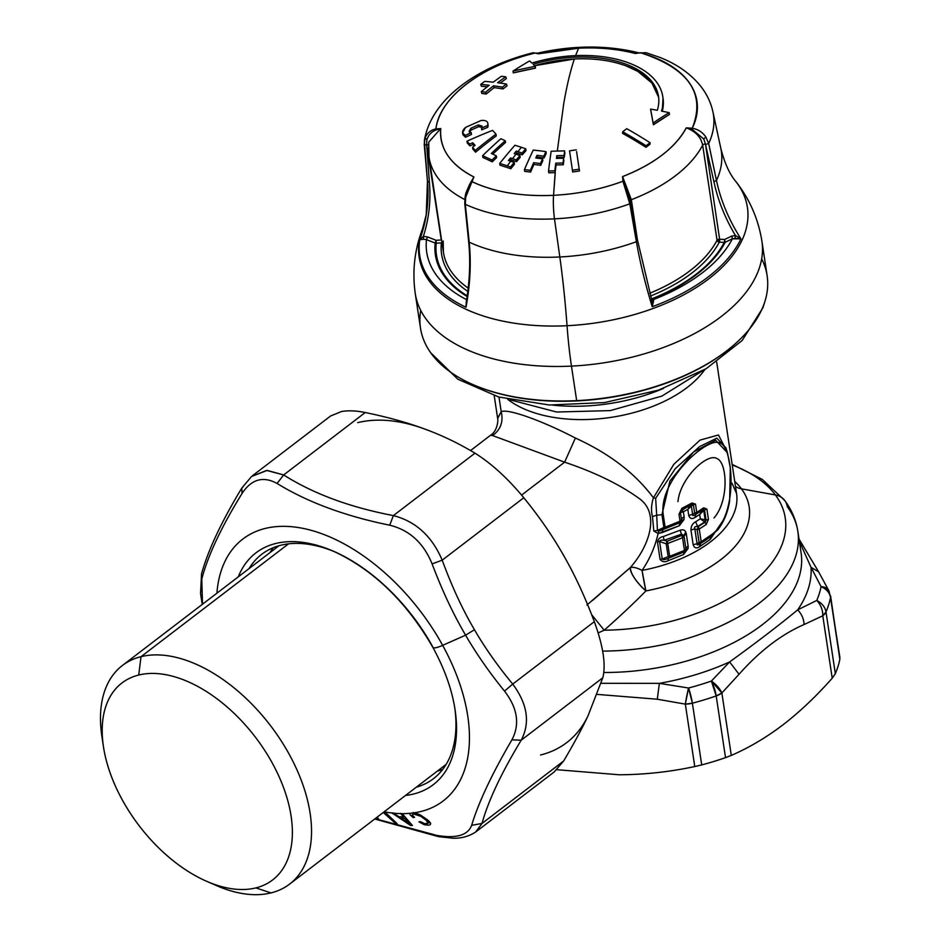<?xml version="1.0" encoding="UTF-8"?>
<svg xmlns="http://www.w3.org/2000/svg" width="941" height="941" viewBox="0 0 941 941"><rect width="100%" height="100%" fill="white"/><g stroke="black" fill="none" stroke-linecap="round" stroke-linejoin="round"><path stroke-width="1.41" d="M684.46 550.403L669.674 556.331L667.734 543.498L682.543 537.723L684.46 550.403L669.674 556.331A3.141 0.823 70.6 0 1 669.545 557.79L684.131 551.944A3.141 1.176 -114.4 0 0 684.46 550.403L682.543 537.723L667.734 543.498L669.674 556.331A3.141 1.729 171.4 0 1 668.157 556.625L666.204 543.792A3.141 1.729 -8.6 0 0 667.734 543.498A3.141 0.847 -108.7 0 0 667.122 541.251L681.731 535.382A3.141 1.188 66 0 1 682.543 537.723A3.141 1.729 -8.6 0 0 684.025 536.111L685.942 548.791A3.141 1.729 171.4 0 1 684.46 550.403L685.942 548.791A5.234 2.882 171.4 0 1 688.153 546.215L686.236 533.547L684.025 536.111L685.942 548.791L684.131 551.944L668.263 558.307L669.545 557.79L668.157 556.625L669.674 556.331L669.545 557.79L684.131 551.944L683.566 554.52L668.075 560.718L668.263 558.307L684.107 551.955L684.46 550.403M685.942 548.791L685.918 549.626L688.094 548.45L688.153 546.215A5.234 2.882 -8.6 0 0 685.942 548.791L685.918 549.626L688.094 548.45L683.566 554.52L685.965 549.226M667.122 541.251L667.734 543.498L666.204 543.792L667.122 541.251L681.731 535.382L684.025 536.111L682.543 537.723L681.472 534.135L664.193 540.287L667.122 541.251L666.204 543.792L659.582 541.545L662.217 559.025L668.157 556.625L666.204 543.792L659.582 541.545A5.234 2.882 -8.6 0 0 657.441 541.91L660.076 559.389A5.234 2.882 171.4 0 1 662.217 559.025L659.582 541.545A5.234 2.882 -8.6 0 0 657.441 541.91C658.335 538.746 660.276 536.958 663.264 536.558L664.193 540.287L681.472 534.135L680.12 530.218L663.264 536.558L664.193 540.287C661.323 539.887 659.782 540.299 659.582 541.545C659.782 540.299 661.323 539.887 664.193 540.287M686.236 533.547L684.025 536.111L685.766 532.041L686.236 533.547M669.545 557.79L668.263 558.307C665.24 559.683 663.229 559.919 662.217 559.025L668.157 556.625L669.545 557.79M662.217 559.025A5.234 2.882 -8.6 0 0 660.076 559.389C662.276 561.965 664.934 562.412 668.075 560.718L668.263 558.307C665.24 559.683 663.229 559.919 662.217 559.025M681.731 535.382L681.472 534.135L683.848 535.547L685.766 532.041C684.883 529.948 683.001 529.348 680.12 530.218L681.472 534.135L683.848 535.547M706.068 520.161L708.432 519.314L706.221 524.49L705.115 522.161L706.068 520.161L704.527 509.94L706.891 509.093L708.432 519.314L706.068 520.161L704.668 521.996L705.15 519.808L706.068 520.161L704.527 509.94L706.891 509.093L703.703 507.834L696.74 512.386L695.493 504.082L691.976 503L681.884 508.316L678.99 514.233L680.049 521.196L665.122 527.195L663.193 514.433C658.394 480.004 708.432 435.518 720.088 443.105C732.91 446.563 739.144 514.209 711.937 534.394L701.186 541.745L699.257 529.03L706.221 524.49L705.115 522.161L698.234 526.678L699.257 529.03L706.221 524.49L708.432 519.314L706.891 509.093L703.703 507.834L703.186 509.469L704.527 509.94L703.739 510.469L705.15 519.808L706.068 520.161M703.221 509.446L696.34 513.962L696.74 512.386A3.141 1.729 171.4 0 1 694.646 513.057L693.388 504.752L695.493 504.082L696.74 512.386L696.316 513.986L694.646 513.057L696.74 512.386M703.703 507.834L702.809 509.728L703.739 510.469L699.669 514.468L700.327 518.797L705.15 519.808L704.668 521.996L700.327 518.797L705.15 519.808L703.739 510.469L699.669 514.468L701.88 510.469M698.234 526.678L705.115 522.161L697.669 526.478L704.668 521.996L700.327 518.797L695.622 521.773L697.669 526.478C694.87 526.442 693.929 527.242 694.823 528.877L697.163 529.689L698.234 526.678L699.257 529.03L697.163 529.689A3.141 1.729 -8.6 0 0 699.257 529.03L701.186 541.745A3.141 1.576 58.6 0 1 700.751 543.333A117.754 65.341 -8.3 0 0 705.997 539.958A117.754 65.341 -8.3 0 0 711.396 536.064L711.937 534.394C739.144 514.209 732.91 446.563 720.088 443.105C708.432 435.518 658.394 480.004 663.193 514.433L665.122 527.195A3.141 0.812 70.6 0 1 665.064 528.571L679.814 522.678A3.141 1.176 -114.4 0 0 680.049 521.196L678.99 514.233L681.884 508.316L681.613 509.822L691.576 504.564L695.493 504.082L691.976 503L691.576 504.564L691.976 503L681.884 508.316L680.461 512.727A3.141 1.729 171.4 0 1 678.99 514.233A3.141 1.729 -8.6 0 0 680.461 512.716L681.519 519.691A3.141 1.729 171.4 0 1 680.049 521.196L665.122 527.195A3.141 1.729 171.4 0 1 663.875 527.466L661.946 514.703A3.141 1.729 -8.6 0 0 663.193 514.433A3.141 1.729 171.4 0 1 661.946 514.703L669.933 481.039L693.541 451.974L715.678 440.259L727.475 452.833L730.298 467.912L729.651 500.73C727.934 512.08 723.982 521.796 717.783 529.865L705.997 539.958M680.461 512.727L683.366 511.751L681.566 509.904L680.461 512.727L683.366 511.751L687.824 509.387L691.376 506.058L692.623 514.315L694.646 513.057L693.388 504.752L691.376 506.058L690.176 505.54L687.824 509.387L688.741 515.468L692.623 514.315L691.376 506.058L687.824 509.387L683.366 511.751L684.131 516.821A6.281 3.458 -8.6 0 0 681.519 519.691A6.281 3.458 171.4 0 1 684.131 516.821L683.366 511.751M680.519 511.234L681.613 509.822L691.576 504.564L691.035 504.894L692.106 505.529L693.388 504.752L691.576 504.564L680.625 510.928M711.396 536.064L711.937 534.394L701.186 541.745A3.141 1.729 171.4 0 1 699.081 542.404L697.163 529.689L694.823 528.877L690.941 530.03C691.047 526.113 692.611 523.361 695.622 521.773L697.669 526.478C694.87 526.442 693.929 527.242 694.823 528.877L697.058 543.663L701.186 541.745L700.751 543.333L699.081 542.404L697.163 529.689M713.996 517.962C729.11 500.918 727.369 462.396 716.995 458.608C707.55 452.339 680.178 478.11 677.955 501.6M702.621 509.857L699.669 514.468L694.976 517.456L695.822 514.292L702.809 509.728L703.739 510.469L704.527 509.94L703.186 509.469M681.566 509.904L691.035 504.894L687.824 509.387L688.741 515.468C689.929 518.726 692.011 519.397 694.976 517.456L695.822 514.292C693.282 515.891 692.211 515.903 692.623 514.315L694.646 513.057M679.814 522.678L679.32 525.737L662.546 532.465L662.582 529.724L679.778 522.784L662.582 529.724L665.064 528.571L663.875 527.466L665.122 527.195L665.064 528.571L679.778 522.784L681.472 520.596L679.814 522.678L680.049 521.196L681.519 519.691L681.496 520.455M716.677 362.026L736.556 493.519A112.497 62.024 171.4 0 1 642.068 570.399C649.713 559.166 655.065 546.874 658.124 533.512L658.641 531.206L657.441 530.453L653.819 530.995L658.124 533.512L662.546 532.465L662.582 529.724L658.641 531.206L657.441 530.453L656.7 515.233L652.454 516.597L653.819 530.995L657.441 530.453L663.875 527.466L661.946 514.703L656.7 515.233L657.441 530.453L663.875 527.466L665.064 528.571L658.641 531.206L658.124 533.512L679.32 525.737L684.013 519.538L681.472 520.596L684.013 519.538L684.131 516.821L684.013 519.538L679.32 525.737L679.778 522.784M727.428 452.703L725.97 447.881L716.807 438.153L699.375 446.74L675.25 468.712L655.654 498.307L656.7 515.233L661.946 514.703L669.921 481.063L693.505 452.009L715.642 440.259L727.452 452.774M702.798 542.051L700.269 543.639C697.716 545.251 696.646 545.251 697.058 543.663L693.176 544.815L697.058 543.663L694.823 528.877L690.941 530.03L693.176 544.815C694.376 548.085 696.446 548.744 699.41 546.815L710.102 539.522L711.196 536.194L710.102 539.522L724.758 518.079L710.102 539.522L699.41 546.815L700.751 543.333A117.754 65.341 -8.3 0 0 702.798 542.051A117.754 65.341 -8.3 0 0 706.75 539.428M656.7 515.233L652.454 516.597C650.972 510.716 651.29 504.458 653.43 497.824L673.85 464.266L700.033 440.106L718.465 434.965L727.334 452.362L718.465 434.965L700.033 440.106L673.85 464.266L653.43 497.824L655.654 498.307L653.43 497.824C635.351 473.441 609.345 453.515 575.398 438.035C541.228 420.286 507.717 408.441 501.2 411.699L498.989 397.067L501.2 411.699L497.613 418.192M696.316 513.986L695.822 514.292C693.282 515.891 692.211 515.903 692.623 514.315L688.741 515.468C689.929 518.726 692.011 519.397 694.976 517.456L699.669 514.468L700.327 518.797L695.622 521.773C692.611 523.361 691.047 526.113 690.941 530.03L693.176 544.815C694.376 548.085 696.446 548.744 699.41 546.815L700.269 543.639C697.716 545.251 696.646 545.251 697.058 543.663L699.081 542.404M663.546 388.386A130.811 72.128 171.4 0 1 552.743 405.148A130.811 72.128 -8.6 0 0 663.546 388.386M507.658 399.278A112.497 62.024 -8.6 0 0 611.262 417.334A112.497 62.024 -8.6 0 0 704.891 369.448A112.497 62.024 -8.6 0 1 611.262 417.334A112.497 62.024 -8.6 0 1 507.658 399.278M653.43 497.824C635.351 473.441 609.345 453.515 575.398 438.035L564.624 462.16C595.077 472.417 620.025 484.591 639.468 498.695C660.006 513.551 649.631 545.745 630.305 567.588A20.925 7.669 -141.8 0 1 642.068 570.399C649.713 559.166 655.065 546.874 658.124 533.512L653.819 530.995L652.454 516.597M490.496 435.307L492.614 435.577C500.671 429.602 503.529 421.639 501.2 411.699C503.529 421.639 500.671 429.602 492.614 435.577L564.624 462.16C595.077 472.417 620.025 484.591 639.468 498.695C660.006 513.551 649.631 545.745 630.305 567.588C630.682 573.798 635.869 581.585 645.891 590.936A122.965 67.799 -8.6 0 0 741.449 488.838A20.925 16.762 -36.5 0 1 735.497 486.497A20.925 16.762 143.5 0 0 741.449 488.838A122.965 67.799 -8.6 0 0 734.733 481.404A122.965 67.799 -8.6 0 1 741.449 488.838L775.396 494.954A156.971 86.548 171.4 0 1 750.647 584.067A156.971 86.548 171.4 0 1 604.204 630.211C621.319 615.038 635.21 601.946 645.891 590.936L642.068 570.399A20.925 1.176 -100.7 0 0 645.891 590.936A122.965 67.799 -8.6 0 0 741.449 488.838L775.396 494.954A20.925 16.762 -36.5 0 1 784.782 500.553A20.925 16.762 143.5 0 0 775.396 494.954A156.971 86.548 -8.6 0 0 732.239 464.983A156.971 86.548 171.4 0 1 775.396 494.954A156.971 86.548 -8.6 0 1 750.647 584.067A156.971 86.548 -8.6 0 1 604.204 630.211L591.666 614.685L604.204 630.211C621.319 615.038 635.21 601.946 645.891 590.936A20.925 6.246 47.2 0 1 630.305 567.588L592.512 600.487M732.051 483.239L736.556 493.519A112.497 62.024 171.4 0 1 642.068 570.399C636.916 567.741 632.987 566.8 630.305 567.588L586.913 605.051M492.614 435.577L564.624 462.16L521.596 495.084L564.624 462.16L575.398 438.035M501.2 411.699L497.66 418.522L494.213 395.667M598.158 632.905L604.204 630.211L598.158 632.905M797.85 531.394A167.439 92.324 171.4 0 1 602.64 651.09A167.439 92.324 -8.6 0 0 797.85 531.394A167.439 92.324 -8.6 0 0 787.346 506.811A20.925 16.762 143.5 0 0 784.782 500.553C791.734 509.904 796.086 520.185 797.85 531.394L801.097 552.802A167.439 92.324 171.4 0 1 603.851 672.486A167.439 92.324 171.4 0 0 801.097 552.802M798.733 538.581L818.623 571.822L811.036 567.341L821.093 586.631A185.753 102.416 171.4 0 1 816.753 600.452L797.697 609.85C801.708 614.108 803.837 619.002 804.085 624.53C781.383 634.41 759.716 650.984 739.05 674.274L729.616 661.923L711.396 681.049A185.753 102.416 171.4 0 1 688.553 688.012L659.37 683.354L601.087 683.307L659.37 683.354A175.285 96.652 -8.6 0 0 729.616 661.923C756.093 642.809 778.783 625.447 797.697 609.85A175.285 96.652 -8.6 0 0 811.036 567.341L799.368 541.357M797.697 609.85A175.285 96.652 -8.6 0 0 811.036 567.341L821.093 586.631A15.703 10.116 -27.7 0 1 828.962 590.877L830.527 597.535A193.599 106.745 171.4 0 1 825.998 611.932A15.703 12.398 -156.8 0 0 816.753 600.452L797.697 609.85C801.708 614.108 803.837 619.002 804.085 624.53L822.775 615.79A15.703 11.104 -112.6 0 0 816.753 600.452A185.753 102.416 -8.6 0 0 821.093 586.631A15.703 12.845 11.3 0 1 830.527 597.535C829.597 592.642 826.445 589.019 821.093 586.631L828.95 590.866L818.623 571.822L811.036 567.341M783.018 724.793A175.285 96.652 171.4 0 1 782.971 724.829C766.327 737.485 749.107 747.683 731.31 755.411L725.523 757.646A193.599 106.745 -8.6 0 1 701.715 764.915L694.764 766.55L701.715 764.915L692.388 703.198A193.599 106.745 -8.6 0 0 716.195 695.94L725.523 757.646L716.195 695.94A15.703 8.657 -8.6 0 0 721.865 692.988L716.195 695.94L711.396 681.049L721.865 692.988L731.31 755.411L721.865 692.988L739.05 674.274C759.716 650.984 781.383 634.41 804.085 624.53L822.775 615.79L832.22 678.214C816.023 696.493 799.603 712.031 782.971 724.829C766.327 737.485 749.107 747.683 731.31 755.411L725.523 757.646A193.599 106.745 171.4 0 1 701.715 764.915L692.388 703.198A15.703 8.657 -8.6 0 1 685.33 704.127L694.764 766.55L685.33 704.127L688.553 688.012L692.388 703.198A15.703 2.529 -104.8 0 0 688.553 688.012A185.753 102.416 -8.6 0 0 711.396 681.049A15.703 4.199 70.8 0 1 716.195 695.94A193.599 106.745 171.4 0 1 692.388 703.198L685.33 704.127L657.288 699.222L597.17 694.399L657.288 699.222L659.37 683.354L657.288 699.222L685.33 704.127A15.703 1.164 -78.4 0 1 688.553 688.012L659.37 683.354A175.285 96.652 -8.6 0 0 729.616 661.923L711.396 681.049A15.703 6.822 41 0 1 721.865 692.988L739.05 674.274L729.616 661.923M800.615 543.216L799.003 538.981M694.764 766.55C669.71 771.902 644.538 774.643 619.237 774.772L556.837 769.703L619.237 774.772C644.538 774.643 669.71 771.902 694.764 766.55M839.925 657.653L830.527 597.535A15.703 8.657 -8.6 0 0 830.574 595.806L839.854 659.241A193.599 106.745 171.4 0 1 835.337 673.65L825.998 611.932L822.775 615.79C822.834 609.921 820.823 604.804 816.753 600.452C821.987 603.216 825.081 607.039 825.998 611.932A193.599 106.745 -8.6 0 0 830.527 597.535L839.854 659.241A193.599 106.745 -8.6 0 1 835.337 673.65L832.22 678.214L822.775 615.79A15.703 8.657 -8.6 0 0 825.998 611.932L835.337 673.65L832.22 678.214C816.023 696.493 799.603 712.031 782.971 724.829A175.285 96.652 171.4 0 1 782.936 724.852M288.534 543.851L141.021 656.677A137.609 81.079 -127.4 0 0 122.401 665.487A137.609 81.079 -127.4 0 0 102.757 741.367A137.609 81.079 52.6 0 1 101.84 735.933A137.609 81.079 52.6 0 1 141.021 656.677L288.534 543.851M211.255 883.199A137.609 81.079 -127.4 0 0 271.008 892.903A137.609 81.079 -127.4 0 0 289.628 884.093A137.609 81.079 -127.4 0 0 280.383 739.602A137.609 81.079 -127.4 0 0 141.021 656.677A137.609 81.079 52.6 0 1 289.169 754.223A137.609 81.079 52.6 0 1 271.008 892.903L255.846 887.904A124.012 73.069 -127.4 0 0 272.22 762.939A124.012 73.069 -127.4 0 0 138.715 675.038L141.021 656.677L138.715 675.038A124.012 73.069 -127.4 0 0 103.404 746.448A124.012 73.069 -127.4 0 0 206.514 881.247A124.012 73.069 -127.4 0 0 255.846 887.904L271.008 892.903A137.609 81.079 52.6 0 1 216.265 885.505L206.514 881.247M255.846 887.904A124.012 73.069 -127.4 0 0 272.22 762.939A124.012 73.069 -127.4 0 0 138.715 675.038A124.012 73.069 -127.4 0 0 122.354 800.003A124.012 73.069 -127.4 0 0 255.846 887.904M243.319 486.485L241.825 488.026L242.037 493.496C221.394 526.936 207.973 555.425 201.797 578.962L202.491 604.228L201.797 578.962C207.973 555.425 221.394 526.936 242.037 493.496L241.837 488.026C221.582 521.455 208.161 550.026 201.562 573.728M476.111 831.691L482.015 823.446L563.612 761.022C573.928 743.625 582.079 728.51 588.078 715.678L602.805 677.767L521.208 740.179C501.259 773.208 488.191 800.967 482.015 823.446L563.612 761.022C573.928 743.625 582.079 728.51 588.078 715.678L602.805 677.767C606.051 664.84 603.216 646.138 594.324 621.66C603.216 646.138 606.051 664.84 602.805 677.767L521.208 740.179C530.348 722.77 527.525 704.068 512.727 684.072L594.324 621.66C585.055 597.006 574.927 575.116 563.918 555.978C552.826 536.358 539.452 516.95 523.796 497.742L442.199 560.166C451.809 586.372 462.56 609.556 474.452 629.717C484.874 647.714 497.624 665.828 512.727 684.072L594.324 621.66C585.055 597.006 574.927 575.116 563.918 555.978C552.826 536.358 539.452 516.95 523.796 497.742C507.693 478.299 491.414 463.442 474.97 453.174C458.714 443.376 442.047 435.365 424.979 429.131C407.688 422.674 387.774 417.134 365.249 412.523C356.039 410.652 348.099 410.335 341.43 411.558L330.597 415.993L341.43 411.558C348.099 410.335 356.039 410.652 365.249 412.523L283.653 474.946C313.353 493.754 349.923 507.305 393.373 515.597L474.97 453.174C491.414 463.442 507.693 478.299 523.796 497.742L442.199 560.166C431.978 536.205 415.71 521.349 393.373 515.597L474.97 453.174C458.714 443.376 442.047 435.365 424.979 429.131C407.688 422.674 387.774 417.134 365.249 412.523L283.653 474.946L267.22 470.394L251.529 476.499L266.597 470.429L283.653 474.946L277.077 483.474C307.683 502.247 345.229 516.15 389.715 525.196C345.229 516.15 307.683 502.247 277.077 483.474L283.653 474.946C313.353 493.754 349.923 507.305 393.373 515.597L389.715 525.196C409.429 530.042 423.556 542.945 432.119 563.918C423.556 542.945 409.429 530.042 389.715 525.196L393.373 515.597C415.71 521.349 431.978 536.205 442.199 560.166L432.119 563.918C442.211 590.642 453.362 614.391 465.595 635.163C453.362 614.391 442.211 590.642 432.119 563.918L442.199 560.166C451.809 586.372 462.56 609.556 474.452 629.717L465.595 635.163C476.311 653.689 489.285 672.345 504.529 691.117C489.285 672.345 476.311 653.689 465.595 635.163L474.452 629.717C484.874 647.714 497.624 665.828 512.727 684.072L504.529 691.117C517.597 708.15 520.044 724.394 511.892 739.861C520.044 724.394 517.597 708.15 504.529 691.117L512.727 684.072C527.525 704.068 530.348 722.77 521.208 740.179L511.892 739.861C491.943 773.937 478.534 802.438 471.653 825.328C478.534 802.438 491.943 773.937 511.892 739.861L521.208 740.179C501.259 773.208 488.191 800.967 482.015 823.446L471.653 825.328C467.795 835.408 456.114 838.749 436.624 835.361L375.141 818.682L436.624 835.361L438.388 836.62L436.624 835.361C456.114 838.749 467.795 835.408 471.653 825.328L482.015 823.446L475.593 832.067C468.594 836.537 460.89 838.584 452.468 838.184L438.388 836.62L374.73 818.988M396.137 822.752L395.408 823.304L383.234 812.495L395.408 823.304L397.102 823.657L384.822 811.93A164.887 97.158 -127.4 0 0 392.044 813.012A164.887 97.158 52.6 0 1 384.822 811.93L397.102 823.657M277.077 483.474C263.127 475.84 251.447 479.181 242.037 493.496C251.447 479.181 263.127 475.84 277.077 483.474M563.612 761.022L554.131 772.008M588.078 715.678A193.599 114.073 52.6 0 1 540.557 754.988A193.599 114.073 -127.4 0 0 588.078 715.678M357.698 422.65A193.599 114.073 52.6 0 1 424.979 429.131A193.599 114.073 -127.4 0 0 357.698 422.65M442.658 645.35A164.887 97.158 -127.4 0 0 306.237 529.077A164.887 97.158 -127.4 0 0 216.912 593.206A164.887 97.158 52.6 0 1 306.237 529.077A164.887 97.158 52.6 0 1 442.658 645.35A15.703 3.152 151.2 0 1 436.565 647.549A15.703 3.152 151.2 0 1 432.884 647.408A15.703 3.152 -28.8 0 0 436.565 647.549A15.703 3.152 -28.8 0 0 442.658 645.35A164.887 97.158 52.6 0 1 414.71 812.742L409.723 813.342A164.887 97.158 52.6 0 1 402.23 813.636L400.654 813.612A164.887 97.158 52.6 0 1 393.691 813.189L391.703 812.789L410.441 825.375L412.429 825.492L402.23 813.636A164.887 97.158 -127.4 0 0 409.747 813.342L410.147 814.871L413.146 817.553L414.581 817.4L412.182 814.894L413.522 813.989L420.745 816.294L426.226 820.281L428.002 823.257L424.767 823.704L420.415 821.669L418.933 821.834L424.344 824.728L428.72 825.186L430.296 824.645L430.637 823.563L427.52 819.87L420.192 814.847L414.71 812.742A164.887 97.158 -127.4 0 0 442.658 645.35L465.595 635.163L442.658 645.35M280.9 545.215A141.279 83.243 -127.4 0 0 261.786 554.261A141.279 83.243 -127.4 0 0 249.047 568.611A141.279 83.243 52.6 0 1 280.9 545.215A141.279 83.243 52.6 0 1 335.431 552.096A141.279 83.243 -127.4 0 0 280.9 545.215M269.973 552.614A141.279 83.243 52.6 0 1 273.325 547.674M416.263 787.217A141.279 83.243 -127.4 0 0 433.448 778.689A141.279 83.243 -127.4 0 0 454.821 708.173A141.279 83.243 52.6 0 1 416.263 787.217M442.835 769.268A141.279 83.243 52.6 0 1 437.189 771.22M455.103 709.973A145.937 85.984 -127.4 0 1 405.5 795.451A145.937 85.984 -127.4 0 0 455.103 709.973C452.068 689.871 444.658 669.016 432.884 647.408C406.618 601.946 373.577 569.928 333.761 551.355A145.937 85.984 -127.4 0 0 238.285 576.857A145.937 85.984 -127.4 0 1 333.761 551.355L337.101 552.814M432.884 647.408A15.703 3.152 -28.8 0 1 432.813 646.949A145.937 85.984 -127.4 0 0 333.761 551.355M376.129 817.929L378.505 818.776L377.07 817.2M410.37 823.104L409.488 823.787L401.125 818.141L404.689 818.364L409.488 823.787L401.125 818.141L404.689 818.364L405.653 817.635M400.654 813.612L403.595 816.964L398.819 816.682L393.691 813.189A164.887 97.158 -127.4 0 0 400.654 813.612M400.501 813.342L401.525 814.612L402.854 814.365M404.489 816.282L403.595 816.964L398.819 816.682L393.279 812.906M391.703 812.789L410.441 825.375L411.582 824.504M401.125 818.141L402.724 816.917L401.125 818.141M415.275 812.518L417.675 815.024M414.699 813.989L413.24 812.495M430.496 822.881L428.508 822.646M428.778 820.999L430.637 823.563L430.296 824.645M429.519 821.775L428.108 822.857L429.202 821.446L427.99 822.375L428.731 820.952L427.649 821.787L427.049 821.081L428.037 820.329L427.049 821.081L426.226 820.281L427.143 819.576M426.779 823.763L427.626 823.54M428.002 823.246L429.696 821.952M422.697 823.069L423.391 823.34M384.328 812.73L385.069 812.165L384.328 812.73M481.757 129.87A418.592 344.982 -24.5 0 1 487.756 127.317L487.497 125.565A420.686 346.7 155.5 0 0 481.486 128.105L481.757 129.87L482.086 126.082L478.299 124.953L470.912 128.235L469.112 131.411L471.218 132.669A420.686 346.7 155.5 0 0 465.254 135.445L463.09 134.034C461.949 132.14 462.76 129.929 465.536 127.4L481.133 120.472C485.462 120.107 487.732 121.224 487.909 123.824L487.497 125.565A420.686 346.7 155.5 0 0 481.486 128.105L482.086 126.082L478.299 124.953L470.912 128.235L471.182 130.011L478.569 126.717L478.299 124.953L478.569 126.717L481.992 127.247M488.156 125.129L487.756 127.317L488.144 125.094M487.909 123.824C487.732 121.224 485.462 120.107 481.133 120.472L465.536 127.4L462.607 132.846L465.254 135.445L465.513 137.233L462.878 134.634L462.607 132.822M465.513 137.233A418.592 344.982 -24.5 0 1 471.488 134.445L471.218 132.669A420.686 346.7 155.5 0 0 465.254 135.445L465.513 137.233M469.465 132.011L471.182 130.011L470.912 128.235L469.112 131.411L471.218 132.669L471.488 134.445M533.253 52.731L538.475 53.802L578.609 48.203L575.574 55.625L578.609 48.203C599.146 47.238 618.061 49.014 635.34 53.531L640.515 52.743C688.765 68.458 705.997 93.618 692.235 128.235L686.271 127.87C675.238 147.89 654.007 164.122 622.589 176.59L622.93 181.248C600.911 189.364 577.786 194.058 553.543 195.316C521.655 196.693 494.472 192.14 471.994 181.66L473.935 176.99C450.292 164.687 439.235 148.537 440.753 128.552L435.883 128.941C439.341 97.77 481.404 65.599 535.1 53.037L538.475 53.802L535.1 53.037A131.987 72.775 -8.6 0 0 435.883 128.941C430.79 129.987 427.202 132.975 425.12 137.904L424.215 144.302L426.696 145.208L429.39 182.401L427.473 181.237L424.25 144.655M513.304 72.88L535.511 68.117A409.97 341.948 173.7 0 0 513.304 72.88L513.045 71.104A412.111 343.724 -6.3 0 1 535.241 66.352L535.511 68.117L535.241 66.352A412.111 343.724 173.7 0 0 513.045 71.104A410.288 245.777 -69 0 1 529.618 60.953A420.686 90.43 73 0 1 531.912 63.082A98.899 54.531 171.4 0 1 628.459 62.812A98.899 54.531 -8.6 0 0 531.912 63.082A420.686 90.43 73 0 0 529.618 60.953A410.288 245.777 -69 0 0 513.045 71.104L513.304 72.88M534.629 65.729L574.386 58.977C570.446 70.563 566.905 85.36 563.777 103.369L557.307 151.054L563.777 103.369C566.905 85.36 570.446 70.563 574.386 58.977C593.783 58.095 610.956 60.389 625.906 65.823L637.798 71.351L651.913 83.067L658.629 97.276A94.712 52.214 171.4 0 0 637.798 71.351A94.712 52.214 171.4 0 0 625.906 65.823A94.712 52.214 171.4 0 0 574.386 58.977A94.712 52.214 171.4 0 0 534.629 65.729M555.472 169.533L555.66 168.016A418.592 73.01 -91.9 0 0 555.096 172.615A405.536 330.844 12.6 0 0 548.803 172.826L548.532 171.039A420.674 73.374 -91.9 0 1 551.144 151.266A413.534 337.372 12.6 0 1 564.647 150.913A420.568 73.351 88.1 0 0 564 155.547A412.287 336.36 -167.4 0 0 556.79 155.688A420.686 73.374 88.1 0 0 556.425 158.382A411.535 335.737 12.6 0 1 563.635 158.241A420.568 73.351 88.1 0 0 563 163.016A410.123 334.584 -167.4 0 0 555.79 163.158A420.686 73.374 88.1 0 0 554.825 170.827L555.178 172.603L554.825 170.827A407.7 332.608 -167.4 0 0 548.532 171.039L548.803 172.826L555.261 172.603L553.543 195.316A20.925 3.152 87.2 0 0 554.484 218.853A146.29 80.667 171.4 0 1 465.301 204.279A146.29 80.667 -8.6 0 0 554.484 218.853L559.824 256.975A148.631 81.949 171.4 0 1 469.206 242.166L465.313 204.291L465.701 197.151L473.935 176.99L471.018 181.872L471.994 181.66A131.987 72.775 -8.6 0 0 553.543 195.316L555.284 171.074M440.564 128.588L435.883 128.941L435.565 130.117L435.883 128.941C430.79 129.987 427.202 132.975 425.12 137.904L424.215 144.302M428.72 142.162L440.753 128.552A126.682 69.846 -8.6 0 0 473.935 176.99L469.547 184.648L471.006 181.86L471.994 181.66L465.724 196.293M464.689 199.504A141.279 77.891 171.4 0 1 429.025 157.135A141.279 77.891 -8.6 0 0 464.689 199.504M555.66 168.016L556.06 164.922L563.271 164.781L563.894 160.005A418.474 72.986 -91.9 0 0 563.271 164.781L563 163.016L563.271 164.781A407.971 332.832 12.6 0 0 556.06 164.922L555.79 163.158L556.06 164.922A418.592 73.01 -91.9 0 0 555.66 168.016M556.931 158.37L557.06 157.453L564.259 157.312L564.918 152.665A418.474 72.986 -91.9 0 0 564.259 157.312L564 155.547L564.259 157.312A410.158 334.608 12.6 0 0 557.06 157.453L556.79 155.688A412.287 336.36 -167.4 0 1 564 155.547A420.568 73.351 88.1 0 1 564.647 150.913A413.534 337.372 12.6 0 0 551.144 151.266A420.674 73.374 -91.9 0 0 548.532 171.039A407.7 332.608 -167.4 0 1 554.825 170.827A420.686 73.374 88.1 0 1 555.79 163.158A410.123 334.584 -167.4 0 1 563 163.016A420.568 73.351 88.1 0 1 563.635 158.241A411.535 335.737 12.6 0 0 556.425 158.382M652.536 120.013L653.407 124.777A409.97 6.611 -99.2 0 0 650.854 110.85L651.69 115.378M653.407 124.777L669.439 114.437L669.169 112.649L669.439 114.437A408.147 237.567 -70.4 0 0 653.407 124.777L653.136 123.012L653.407 124.777M662.77 96.57A98.899 54.531 -8.6 0 0 628.459 62.812A98.899 54.531 171.4 0 1 661.523 111.097A98.899 54.531 -8.6 0 0 662.77 96.57L663.04 98.346A98.899 54.531 171.4 0 1 662.899 108.344A98.899 54.531 171.4 0 1 662.264 111.238L663.029 98.299M657.324 110.297A94.712 52.214 -8.6 0 0 658.512 96.382A94.712 52.214 -8.6 0 0 625.647 64.059A94.712 52.214 -8.6 0 0 533.194 64.306A420.686 90.43 73 0 1 535.241 66.352A420.686 90.43 73 0 0 533.194 64.306A94.712 52.214 -8.6 0 1 625.647 64.059A94.712 52.214 -8.6 0 1 657.324 110.297A420.686 338.901 17.4 0 0 650.584 109.085A412.111 6.646 80.8 0 1 653.136 123.012A412.111 6.646 -99.2 0 0 650.584 109.085A420.686 338.901 17.4 0 1 657.324 110.297M624.224 181.448L622.93 181.248L628.07 196.704L629.258 195.846L622.589 176.59L631.34 199.704A141.279 77.891 -8.6 0 0 702.668 145.149L717.054 240.249A2.094 1.153 171.4 0 1 719.618 239.214L705.515 144.444L708.679 143.526A146.29 80.667 -8.6 0 0 712.925 111.838A146.29 80.667 171.4 0 1 708.667 143.526L705.938 137.139C702.633 132.222 698.057 129.258 692.235 128.235L686.271 127.87C695.458 131.269 700.927 137.021 702.668 145.149A141.279 77.891 171.4 0 1 631.34 199.704L622.589 176.59L622.93 181.248L629.823 203.832A146.29 80.667 171.4 0 1 554.484 218.853A20.925 3.152 -92.8 0 1 553.543 195.316A131.987 72.775 -8.6 0 0 622.93 181.248L624.212 181.448L622.589 176.59A126.682 69.846 -8.6 0 0 686.271 127.87L692.247 129.411L692.235 128.235A131.987 72.775 -8.6 0 0 640.515 52.743L635.34 53.531A126.682 69.846 -8.6 0 0 578.609 48.203A126.682 69.846 -8.6 0 0 538.475 53.802L536.288 53.072M639.833 53.084C607.78 45.015 573.681 45.05 537.534 53.167L537.311 53.319M492.79 154.136A418.557 271.62 -64.3 0 1 504.188 143.679A418.557 271.62 -64.3 0 1 505.517 142.491L505.258 140.738A420.651 272.984 115.7 0 0 491.355 153.465A409.394 214.619 57.4 0 1 496.366 155.841L496.636 157.618L496.366 155.841A420.686 273.008 115.7 0 0 491.978 160.064L492.237 161.852A418.592 271.655 -64.3 0 1 496.636 157.618M482.874 157.476A405.665 212.666 57.4 0 1 485.956 158.876A405.665 212.666 57.4 0 1 492.237 161.852L491.978 160.064A407.829 213.807 -122.6 0 0 482.604 155.7L482.874 157.476L482.604 155.7A420.509 272.89 -64.3 0 1 500.883 138.739A413.628 216.842 57.4 0 1 505.258 140.738L505.517 142.491M472.841 149.113L472.57 147.337L472.841 149.113A405.524 115.331 70.1 0 1 475.57 152.219L475.299 150.442A407.688 115.955 -109.9 0 0 472.57 147.337A420.192 295.439 -57.8 0 1 475.064 145.302A408.488 116.178 -109.9 0 0 472.758 142.75A420.298 347.794 158.3 0 0 469.677 144.126A407.688 115.955 -109.9 0 0 466.971 141.209A420.521 347.982 -21.7 0 1 492.59 130.376A413.534 117.613 70.1 0 1 495.989 134.151L496.26 135.904L495.989 134.151A420.462 295.615 122.2 0 0 475.299 150.442L475.57 152.219A418.369 294.145 -57.8 0 1 496.26 135.904M467.242 142.985L466.971 141.209L467.242 142.985A405.524 115.331 70.1 0 1 469.947 145.902L469.677 144.126L469.947 145.902A418.204 346.065 -21.7 0 1 473.029 144.526L472.758 142.75L473.029 144.526A406.336 115.567 70.1 0 1 474.299 145.926M544.063 157.959A418.474 153.418 -83.5 0 1 546.203 153.371L545.945 151.607A420.568 154.183 96.5 0 0 543.792 156.194L544.063 157.959L543.792 156.194A412.287 308.966 -147 0 0 537.017 155.324L537.287 157.088A410.158 307.366 33 0 1 544.063 157.959M536.817 158.112A418.592 153.454 -83.5 0 1 537.287 157.088L537.017 155.324A420.686 154.218 96.5 0 0 535.794 157.982A411.535 308.401 33 0 1 542.569 158.853L542.839 160.617L542.569 158.853A420.568 154.183 96.5 0 0 540.44 163.569L540.71 165.334A418.474 153.418 -83.5 0 1 542.839 160.617M533.935 164.475A407.971 305.731 33 0 1 540.71 165.334L540.44 163.569A410.123 307.342 -147 0 0 533.665 162.699L533.935 164.475L533.665 162.699A420.686 154.218 96.5 0 0 530.348 170.286L530.618 172.062A418.592 153.454 -83.5 0 1 533.935 164.475M524.702 171.403A405.536 303.908 33 0 1 530.618 172.062L530.348 170.286A407.7 305.519 -147 0 0 524.431 169.615L524.702 171.403L524.431 169.615A420.674 154.218 -83.5 0 1 533.253 150.078A413.534 309.907 33 0 1 545.945 151.607L546.203 153.371M494.178 87.631A418.58 246.213 52.7 0 1 503 88.96L502.388 87.137A420.674 247.448 -127.3 0 0 493.566 85.807L494.178 87.631A418.592 292.733 97.1 0 0 486.203 94.029L485.591 92.218A420.674 294.192 -82.9 0 1 493.566 85.807L494.178 87.631M507.058 85.854L506.446 84.043L507.058 85.854A418.322 292.498 97.1 0 0 503 88.96L502.388 87.137A420.674 247.448 -127.3 0 0 493.566 85.807A420.674 294.192 97.1 0 0 485.591 92.218A420.404 245.201 -127.1 0 0 481.286 91.653L481.898 93.465A418.298 243.978 52.9 0 1 486.203 94.029L485.591 92.218A420.404 245.201 -127.1 0 0 481.286 91.653A420.674 294.11 -82.9 0 1 489.238 85.266A420.674 247.354 -127.3 0 0 480.745 84.419L481.357 86.243A418.58 246.119 52.7 0 1 487.285 86.795M481.898 93.465L481.286 91.653A420.674 294.11 -82.9 0 1 489.238 85.266A420.674 247.354 -127.3 0 0 480.745 84.419A420.415 293.968 -82.9 0 1 484.744 81.373A420.674 248.459 52.5 0 1 493.26 82.196A420.674 248.459 -127.5 0 0 484.744 81.373A420.415 293.968 -82.9 0 0 480.745 84.419L481.357 86.243M493.26 82.196A420.674 294.192 -82.9 0 1 501.377 76.292A420.404 250.271 52.3 0 1 505.74 76.809A420.404 250.271 -127.7 0 0 501.377 76.292A420.674 294.192 -82.9 0 0 493.26 82.196M506.352 78.621L505.74 76.809L506.352 78.621A418.592 292.651 97.1 0 0 500.177 83.079M497.601 82.726A420.674 294.11 -82.9 0 1 505.74 76.809A420.674 294.11 97.1 0 0 497.601 82.726A420.674 248.377 52.5 0 1 506.446 84.043A420.674 248.377 -127.5 0 0 497.601 82.726M502.388 87.137A420.415 293.968 -82.9 0 1 506.446 84.043A420.415 293.968 97.1 0 0 502.388 87.137M499.989 165.193A405.642 251.223 50 0 1 510.822 168.757L510.551 166.98A407.794 252.553 -130 0 0 507.27 165.863A407.794 252.553 -130 0 0 499.718 163.416L499.989 165.193L499.718 163.416A420.674 235.132 -72.1 0 1 514.927 145.243A413.617 256.152 50 0 1 521.373 147.314A413.617 256.152 50 0 1 525.76 148.796L526.031 150.56L525.76 148.796A420.58 235.085 107.9 0 0 522.067 153.054L522.337 154.818A418.486 233.921 -72.1 0 1 526.031 150.56M516.55 152.865A410.241 254.07 50 0 1 522.337 154.818L522.067 153.054A412.37 255.387 -130 0 0 517.95 151.654A412.37 255.387 -130 0 0 516.28 151.101L516.55 152.865M516.562 161.676A418.486 233.921 -72.1 0 1 520.232 157.288L519.961 155.524A420.58 235.085 107.9 0 0 516.291 159.911L516.562 161.676L516.291 159.911A410.217 254.046 -130 0 0 512.598 158.653A410.217 254.046 -130 0 0 510.504 157.959L510.775 159.735A408.065 252.717 50 0 1 516.562 161.676M509.775 160.958A418.592 233.98 -72.1 0 1 510.775 159.735L510.504 157.959A420.686 235.144 107.9 0 0 508.422 160.511A409.37 253.529 50 0 1 510.657 161.252A409.37 253.529 50 0 1 514.198 162.452L514.468 164.228L514.198 162.452A420.58 235.085 107.9 0 0 510.551 166.98L510.822 168.757A418.486 233.921 -72.1 0 1 514.468 164.228M537.534 53.167L536.476 53.096M428.473 145.22A2.094 1.153 -8.6 0 0 426.885 144.867A23.019 18.961 7.6 0 1 426.955 139.691L425.12 137.904L426.955 139.691C428.308 135.245 431.178 132.046 435.565 130.117L435.883 128.941M426.885 144.867A23.019 18.961 7.6 0 1 426.955 139.691M435.565 130.117L440.753 128.552M428.802 145.89A2.094 1.153 -8.6 0 0 428.802 145.749A2.094 1.153 -8.6 0 1 428.802 145.89A141.279 77.891 -8.6 0 0 429.025 157.135L443.411 252.247A141.279 77.891 171.4 0 1 443.187 241.002M443.411 252.247A141.279 77.891 171.4 0 0 468.206 288.111A141.279 77.891 171.4 0 1 443.411 252.247L443.187 241.378M466.16 192.517L473.935 176.99M464.901 203.632L465.701 197.151M638.48 52.908L646.079 52.72M639.762 52.778L640.515 52.743L639.762 52.79M661.523 111.097A420.686 338.901 17.4 0 1 669.169 112.649A410.288 238.814 109.6 0 0 653.136 123.012A410.288 238.814 109.6 0 1 669.169 112.649A420.686 338.901 17.4 0 0 661.523 111.097M650.854 110.85L650.584 109.085L650.854 110.85M649.972 144.267L650.066 142.703L649.972 144.267A418.322 188.906 120.9 0 0 645.985 147.314L646.079 145.761A420.415 189.859 -59.1 0 1 650.066 142.714A420.674 247.542 -127.3 0 0 626.73 128.682A420.674 247.542 52.7 0 1 650.066 142.714A420.415 189.859 120.9 0 0 646.079 145.761A420.674 248.201 -127.5 0 0 622.671 131.787L622.566 133.34A418.58 246.965 52.5 0 1 645.985 147.314L646.079 145.761A420.674 248.201 -127.5 0 0 622.671 131.787A420.415 189.859 -59.1 0 1 626.73 128.682A420.415 189.859 -59.1 0 0 622.671 131.787M576.586 151.607L579.48 170.991A405.171 338.019 171.5 0 0 572.693 171.98L572.422 170.192A407.335 339.819 -8.5 0 1 579.209 169.204A407.335 339.819 171.5 0 0 572.422 170.192L572.693 171.98M569.528 150.842L572.422 170.192L569.528 150.842A413.275 344.771 -8.5 0 1 576.315 149.854A413.275 344.771 171.5 0 0 569.528 150.842M500.883 138.739A413.628 216.842 57.4 0 1 505.258 140.738A420.651 272.984 115.7 0 0 491.355 153.465A409.394 214.619 57.4 0 1 496.366 155.841A420.686 273.008 115.7 0 0 491.978 160.064A407.829 213.807 -122.6 0 0 482.604 155.7A420.509 272.89 -64.3 0 1 500.883 138.739M492.59 130.376A413.534 117.613 70.1 0 1 495.989 134.151A420.462 295.615 122.2 0 0 475.299 150.442A407.688 115.955 -109.9 0 0 472.57 147.337A420.192 295.439 -57.8 0 1 475.064 145.302A408.488 116.178 -109.9 0 0 472.758 142.75A420.298 347.794 158.3 0 0 469.677 144.126A407.688 115.955 -109.9 0 0 466.971 141.209A420.521 347.982 -21.7 0 1 492.59 130.376M533.253 150.078A413.534 309.907 33 0 1 545.945 151.607A420.568 154.183 96.5 0 0 543.792 156.194A412.287 308.966 -147 0 0 537.017 155.324A420.686 154.218 96.5 0 0 535.794 157.982A411.535 308.401 33 0 1 542.569 158.853A420.568 154.183 96.5 0 0 540.44 163.569A410.123 307.342 -147 0 0 533.665 162.699A420.686 154.218 96.5 0 0 530.348 170.286A407.7 305.519 -147 0 0 524.431 169.615A420.674 154.218 -83.5 0 1 533.253 150.078M507.27 165.863A420.686 221.194 -74.5 0 1 510.657 161.252A409.37 253.529 50 0 1 514.198 162.452A420.58 235.085 107.9 0 0 510.551 166.98A407.794 252.553 -130 0 0 507.27 165.863A407.794 252.553 -130 0 0 499.718 163.416A420.674 235.132 -72.1 0 1 514.927 145.243A413.617 256.152 50 0 1 521.373 147.314A420.686 221.194 105.5 0 0 517.95 151.654A412.37 255.387 -130 0 0 516.28 151.101A420.686 235.144 107.9 0 0 514.186 153.571A411.617 254.917 50 0 1 515.997 154.171A420.686 221.194 105.5 0 0 512.598 158.653A410.217 254.046 -130 0 0 510.504 157.959A420.686 235.144 107.9 0 0 508.422 160.511A409.37 253.529 50 0 1 510.657 161.252A420.686 221.194 105.5 0 0 507.27 165.863M517.95 151.654A420.686 221.194 -74.5 0 1 521.373 147.314A413.617 256.152 50 0 1 525.76 148.796A420.58 235.085 107.9 0 0 522.067 153.054A412.37 255.387 -130 0 0 517.95 151.654M512.598 158.653A420.686 221.194 -74.5 0 1 515.997 154.171A411.617 254.917 50 0 1 519.961 155.524A420.58 235.085 107.9 0 0 516.291 159.911A410.217 254.046 -130 0 0 512.598 158.653M466.277 301.92L466.007 307.225A198.892 128.999 115.7 0 0 469.194 242.155A198.892 128.999 -64.3 0 1 466.007 307.225A165.193 91.089 171.4 0 1 419.768 239.732A198.892 163.852 -172.4 0 0 426.379 214.148L422.533 228.875A166.004 91.524 -8.6 0 0 567.047 325.715A198.833 30.006 87.2 0 0 559.824 256.975A148.631 81.949 171.4 0 1 469.206 242.166L465.313 204.291M627.376 190L629.388 195.928L628.07 196.704L629.823 203.832A146.29 80.667 -8.6 0 1 554.484 218.853L559.824 256.975A148.631 81.949 171.4 0 0 636.375 241.708A148.631 81.949 171.4 0 1 559.824 256.975A198.833 30.006 -92.8 0 1 567.047 325.715A104.651 15.785 87.2 0 0 571.458 366.108A175.285 96.652 171.4 0 1 415.228 293.298C412.146 271.137 414.581 249.671 422.533 228.875A166.004 91.524 -8.6 0 1 422.591 228.734A166.004 91.524 -8.6 0 0 422.533 228.875A166.004 91.524 -8.6 0 0 567.047 325.715A166.004 91.524 -8.6 0 0 735.827 181.495A166.004 91.524 -8.6 0 0 735.709 181.354M424.344 140.75L427.461 181.39L429.39 182.401L426.696 145.208L441.27 239.979L436.13 240.296L427.449 236.909L423.379 236.344C428.978 218.759 430.99 200.774 429.39 182.401C430.99 200.774 428.978 218.759 423.379 236.344L423.579 239.249L426.485 239.649A157.782 86.995 -8.6 0 0 466.642 299.685A157.782 86.995 -8.6 0 1 426.485 239.649L423.556 239.249L423.379 236.344L427.449 236.909L426.485 239.649L435.165 243.037L426.485 239.649L427.449 236.909L436.13 240.296L436.236 243.201A148.56 81.914 -8.6 0 0 467.218 295.827A148.56 81.914 171.4 0 1 436.236 243.201L441.376 242.872A143.373 79.056 -8.6 0 0 467.818 291.404A143.373 79.056 171.4 0 1 441.376 242.872L441.976 242.754A2.094 1.729 6.1 0 1 441.376 242.872L436.236 243.201A2.094 1.729 6.2 0 1 435.165 243.037L436.13 240.296L441.27 239.979L426.696 145.208M629.823 203.832L636.387 241.708L629.823 203.832L630.552 201.786L629.823 203.832M631.34 199.704L636.975 236.932L631.34 199.704A2.094 1.153 -8.6 0 0 630.541 200.186M637.939 52.99L646.185 52.743L659.653 57.33C676.567 63.941 690.059 73.327 700.116 85.502C706.503 93.394 710.773 102.181 712.925 111.838L720.794 148.243A148.631 81.949 171.4 0 1 716.466 180.437L713.901 181.625L705.515 144.444L719.618 239.214L717.054 240.249A141.279 77.891 171.4 0 1 649.76 293.216A141.279 77.891 171.4 0 0 717.054 240.249L719.3 242.119A2.094 1.623 27.5 0 1 717.054 240.249L702.668 145.149A2.094 1.153 -8.6 0 1 705.232 144.102A23.019 17.926 26.3 0 0 703.645 138.939L705.938 137.139C702.633 132.222 698.057 129.258 692.235 128.235L692.247 129.411L703.645 138.939A23.019 17.926 26.3 0 1 705.232 144.102M720.794 148.231A148.631 81.949 171.4 0 1 716.466 180.437L708.679 143.526L705.938 137.139L703.645 138.939M466.865 301.202L466.007 307.225A165.193 91.089 171.4 0 1 419.768 239.732L423.379 236.344L419.768 239.732L423.579 239.249M427.496 181.531A198.892 163.852 7.6 0 1 426.214 215.136L427.461 181.39M713.901 181.625L705.515 144.444L708.679 143.526L716.466 180.449A198.892 154.889 -153.7 0 0 740.932 238.849A165.193 91.089 171.4 0 1 652.219 306.719A198.892 59.165 69.5 0 1 636.398 241.708A198.892 59.165 -110.5 0 0 652.207 306.719L651.537 299.673L653.63 300.661L652.501 299.932A157.782 86.995 -8.6 0 0 732.404 238.814L740.932 238.849A198.892 154.889 26.3 0 1 716.466 180.449L713.901 181.625C717.795 199.986 724.97 217.947 735.439 235.497L740.932 238.849A165.193 91.089 171.4 0 1 652.219 306.719L653.63 300.661L652.219 306.719L651.866 300.438L637.575 240.437L631.011 202.574M637.41 240.131L636.387 241.708L637.575 240.437M651.737 300.038L652.501 299.932A157.782 86.995 -8.6 0 0 732.404 238.814L725.205 242.249A2.094 1.623 27.5 0 1 724.241 242.413A2.094 0.623 93.4 0 0 724.57 239.508L719.618 239.214A2.094 0.623 -86.6 0 1 719.3 242.119L724.241 242.413A148.56 81.914 171.4 0 1 651.419 298.967A148.56 81.914 -8.6 0 0 724.241 242.413L719.3 242.119A143.373 79.056 171.4 0 1 650.572 296.039A143.373 79.056 -8.6 0 0 719.3 242.119L719.618 239.214L724.57 239.508L731.757 236.073L735.439 235.497L740.932 238.849L735.027 238.391L735.439 235.497L735.027 238.391L732.404 238.814L731.757 236.073L735.439 235.497M467.124 296.497A149.607 82.49 171.4 0 1 435.165 243.037A149.607 82.49 -8.6 0 0 467.124 296.497M735.815 181.495C749.565 199.01 758.246 218.794 761.857 240.872A175.285 96.652 171.4 0 1 571.458 366.108A104.651 15.785 -92.8 0 1 567.047 325.715A166.004 91.524 -8.6 0 0 735.815 181.495C729.498 173.991 724.499 162.899 720.794 148.243M571.458 366.108L576.668 400.631A175.285 96.652 171.4 0 1 420.486 328.115L415.263 293.592A175.285 96.652 -8.6 0 0 571.458 366.108A175.285 96.652 -8.6 0 0 761.904 241.167L767.127 275.701A175.285 96.652 171.4 0 1 576.668 400.631L571.458 366.108M725.205 242.249A149.607 82.49 171.4 0 1 651.525 299.332A149.607 82.49 -8.6 0 0 725.205 242.249L732.404 238.814L731.757 236.073L724.57 239.508L725.205 242.249M420.733 310.424A175.285 96.652 -8.6 0 0 576.668 400.631A175.285 96.652 -8.6 0 0 761.657 258.857M733.133 345.641A174.238 96.076 171.4 0 1 473.793 384.951A174.238 96.076 -8.6 0 0 733.133 345.641M763.316 305.978A9.422 7.54 19.5 0 1 762.975 307.672A9.422 7.54 -160.5 0 0 763.316 305.978M701.351 510.74L702.751 509.763M510.187 399.854L556.649 412.029L610.238 410.605L661.852 396.114L702.645 370.742M470.559 450.551L490.52 435.283C497.471 431.19 498.295 419.957 497.66 418.522M732.157 464.36L762.351 479.44L784.782 500.553M122.401 665.487L278.959 545.733M289.628 884.093L446.187 764.339M103.404 746.448L101.84 735.933M201.562 573.751L200.539 593.536L202.256 604.404M241.837 488.026L251.565 476.475M554.225 771.926L476.205 831.621M330.514 416.051L252.482 475.734M533.065 52.767C477.063 66.635 431.06 99.346 424.332 140.821M428.72 142.209L429.025 157.135M469.018 185.695L469.653 184.365M466.148 302.684C469.771 281.241 470.606 260.845 468.642 241.496L464.76 203.632L465.101 196.575C466.207 193.47 463.807 197.187 469.759 184.224M631.023 202.609L627.212 189.529M627.4 190.035L627.612 190.67M430.672 352.722L457.867 379.235L498.812 397.02L549.368 404.995L604.534 402.572L658.629 390.08L706.103 368.743L742.131 340.536L762.975 307.672L764.68 302.179"/></g></svg>
